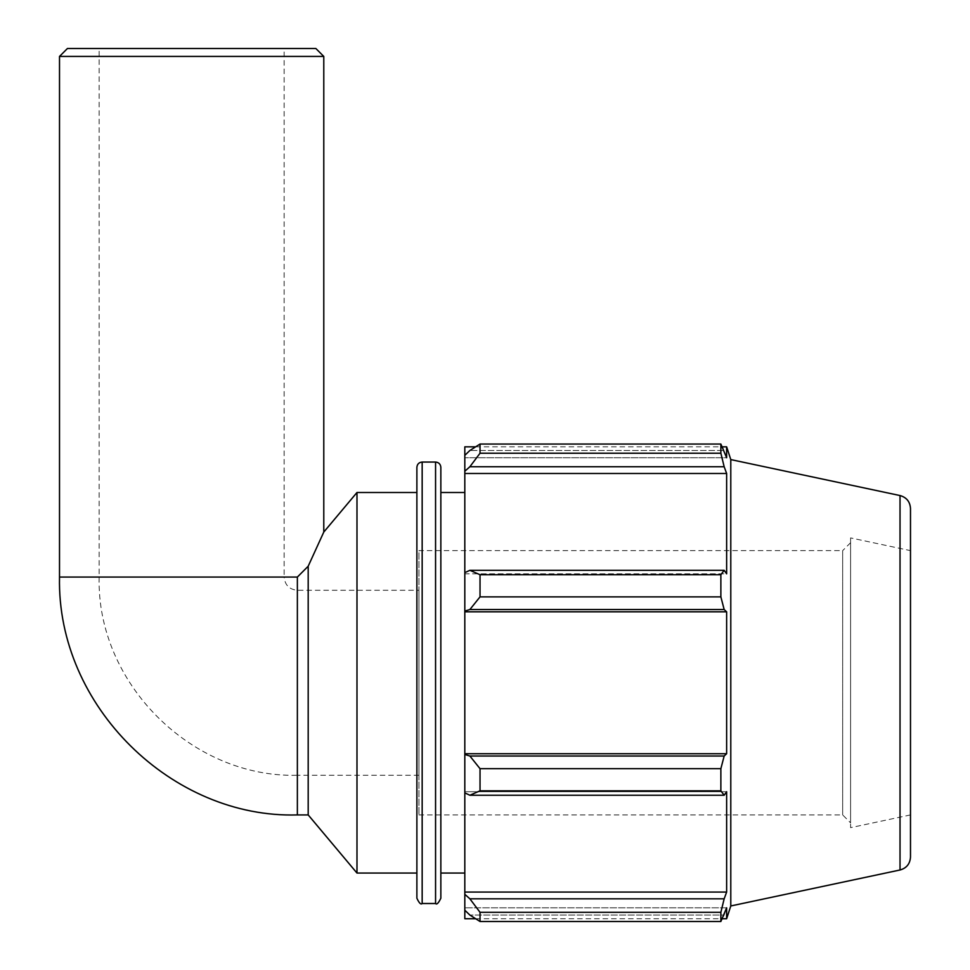 <?xml version="1.0" encoding="UTF-8"?>
<svg xmlns="http://www.w3.org/2000/svg" width="970" height="970" viewBox="0 0 970 970"><rect width="100%" height="100%" fill="white"/><g stroke="black" fill="none" stroke-linecap="round" stroke-linejoin="round"><path stroke-width="0.73" stroke-dasharray="4.85 3.64" d="M284.149 48.5L99.146 48.5L284.149 48.5L284.149 577.065L99.146 577.065L284.149 577.065C284.925 585.092 289.339 589.493 297.366 590.281L418.931 590.281L418.931 775.272L418.931 590.281M308.193 814.921L308.193 566.225L297.366 577.065L297.366 814.921M308.193 566.225L323.786 532.057L308.193 566.225M356.984 873.061L356.984 492.493M464.812 572.652L464.812 573.828L464.812 572.652L469.88 570.312L480.029 574.725L480.029 596.865L469.88 609.536L464.812 611.064L464.812 572.652L464.812 573.828L726.639 573.828L726.639 473.481L724.166 466.74L469.88 466.74L464.812 471.238L464.812 455.33L464.812 457.743L464.812 455.33L469.88 450.492L480.029 444.054L480.029 453.232L469.88 466.74M464.812 446.83L464.812 455.33M464.812 471.238L464.812 573.828L726.639 573.828L724.166 570.312L720.868 574.725L480.029 574.725M464.812 611.064L464.812 754.49L469.88 756.018L480.029 768.689L480.029 790.829L469.88 795.242L464.812 792.902L464.812 754.49M464.812 792.902L464.812 894.316L469.88 898.814L480.029 912.321L480.029 921.5L469.88 915.062L464.812 910.224L464.812 894.316M464.812 910.224L464.812 918.723M464.812 492.493L464.812 873.061L464.812 492.493M480.029 921.5L720.868 921.5L724.166 915.062L469.88 915.062L724.166 915.062L726.639 907.811L464.812 907.811L726.639 907.811L726.639 918.723M469.88 898.814L724.166 898.814L726.639 892.073L726.639 791.726L464.812 791.726L726.639 791.726L724.166 795.242L469.88 795.242M480.029 790.829L720.868 790.829L724.166 795.242M464.812 611.827L726.639 611.827L724.166 609.536L469.88 609.536M480.029 596.865L720.868 596.865L724.166 609.536M464.812 473.481L726.639 473.481M480.029 453.232L720.868 453.232L724.166 466.74M726.639 446.83L726.639 457.743L464.812 457.743L726.639 457.743L724.166 450.492L469.88 450.492L724.166 450.492L720.868 444.054L480.029 444.054M850.593 542.703L850.593 822.851L850.593 542.703L842.663 550.633L842.663 814.921L842.663 550.633L418.931 550.633L418.931 814.921L418.931 550.633M850.593 537.901L850.593 827.652L850.593 537.901L910.49 550.633L910.49 814.921L910.49 550.633M730.786 905.968L730.786 459.586M720.868 921.5L720.868 912.321L480.029 912.321M724.166 898.814L720.868 912.321M720.868 790.829L720.868 768.689L480.029 768.689M469.88 756.018L724.166 756.018L720.868 768.689M724.166 756.018L726.639 753.726L726.639 611.827M720.868 596.865L720.868 574.725M720.868 453.232L720.868 444.054M469.88 570.312L724.166 570.312M464.812 753.726L726.639 753.726M464.812 892.073L726.639 892.073M440.853 467.334L440.853 898.22M440.853 492.493L440.853 873.061L440.853 492.493M416.882 898.22L416.882 467.334M416.882 873.061L416.882 492.493M910.49 508.474L910.49 857.068M323.786 56.43L59.509 56.43M67.439 48.5L315.856 48.5M418.931 775.272L297.366 775.272L297.366 590.281L297.366 775.272C191.454 778.013 96.418 682.989 99.146 577.065L99.146 48.5M59.509 577.065L297.366 577.065M435.566 903.506L435.566 462.047M422.168 462.047L422.168 903.506M900.027 869.993L900.027 495.549M418.931 814.921L842.663 814.921L850.593 822.851M475.615 918.723L722.298 918.723M475.615 446.83L722.298 446.83M910.49 814.921L850.593 827.652"/><path stroke-width="1.45" d="M308.193 814.921L297.366 814.921L297.366 577.065L308.193 566.225L308.193 814.921L356.984 873.061L416.882 873.061L416.882 492.493L356.984 492.493L356.984 873.061M323.786 56.43L315.856 48.5L67.439 48.5L59.509 56.43L323.786 56.43L323.786 532.057L356.984 492.493M308.193 566.225L323.786 532.057L308.193 566.225M469.88 795.242L480.029 790.829L480.029 768.689L469.88 756.018L464.812 754.49L464.812 792.902L469.88 795.242L724.166 795.242L720.868 790.829L480.029 790.829M464.812 754.49L464.812 611.064L469.88 609.536L480.029 596.865L480.029 574.725L469.88 570.312L464.812 572.652L464.812 611.064M464.812 572.652L464.812 471.238L469.88 466.74L480.029 453.232L480.029 444.054L469.88 450.492L464.812 455.33L464.812 471.238M464.812 455.33L464.812 446.83L475.615 446.83M475.615 918.723L464.812 918.723L464.812 910.224L469.88 915.062L480.029 921.5L480.029 912.321L469.88 898.814L464.812 894.316L464.812 910.224M464.812 894.316L464.812 792.902M464.812 753.726L726.639 753.726L724.166 756.018L469.88 756.018M480.029 768.689L720.868 768.689L724.166 756.018M464.812 892.073L726.639 892.073L724.166 898.814L469.88 898.814M480.029 912.321L720.868 912.321L724.166 898.814M900.027 495.549L900.027 869.993C906.55 868.15 910.042 863.833 910.49 857.068L910.49 508.474C910.042 501.708 906.55 497.404 900.027 495.549L730.786 459.586L726.639 446.83L726.639 457.743L720.868 444.054L720.868 453.232L480.029 453.232M480.029 444.054L720.868 444.054M469.88 466.74L724.166 466.74L726.639 473.481L726.639 573.828L724.166 570.312L469.88 570.312M480.029 574.725L720.868 574.725L724.166 570.312M730.786 459.586L730.786 905.968L726.639 918.723L726.639 907.811L720.868 921.5L480.029 921.5M724.166 466.74L720.868 453.232M720.868 574.725L720.868 596.865L480.029 596.865M469.88 609.536L724.166 609.536L720.868 596.865M724.166 609.536L726.639 611.827L726.639 753.726M720.868 768.689L720.868 790.829M724.166 795.242L726.639 791.726L726.639 892.073M720.868 912.321L720.868 921.5M464.812 611.827L726.639 611.827M464.812 473.481L726.639 473.481M435.566 462.047C438.767 462.363 440.538 464.121 440.853 467.334L440.853 898.22C438.488 903.155 436.718 904.925 435.566 903.506L435.566 462.047L422.168 462.047C418.955 462.363 417.197 464.121 416.882 467.334L416.882 898.22C419.125 903.082 420.883 904.852 422.168 903.506L422.168 462.047M440.853 492.493L464.812 492.493M297.366 577.065L59.509 577.065L59.509 56.43M297.366 814.921C172.599 818.668 56.696 706.475 59.509 577.065M422.168 903.506L435.566 903.506M722.298 918.723L726.639 918.723M722.298 446.83L726.639 446.83M900.027 869.993L730.786 905.968M440.853 873.061L464.812 873.061"/></g></svg>

